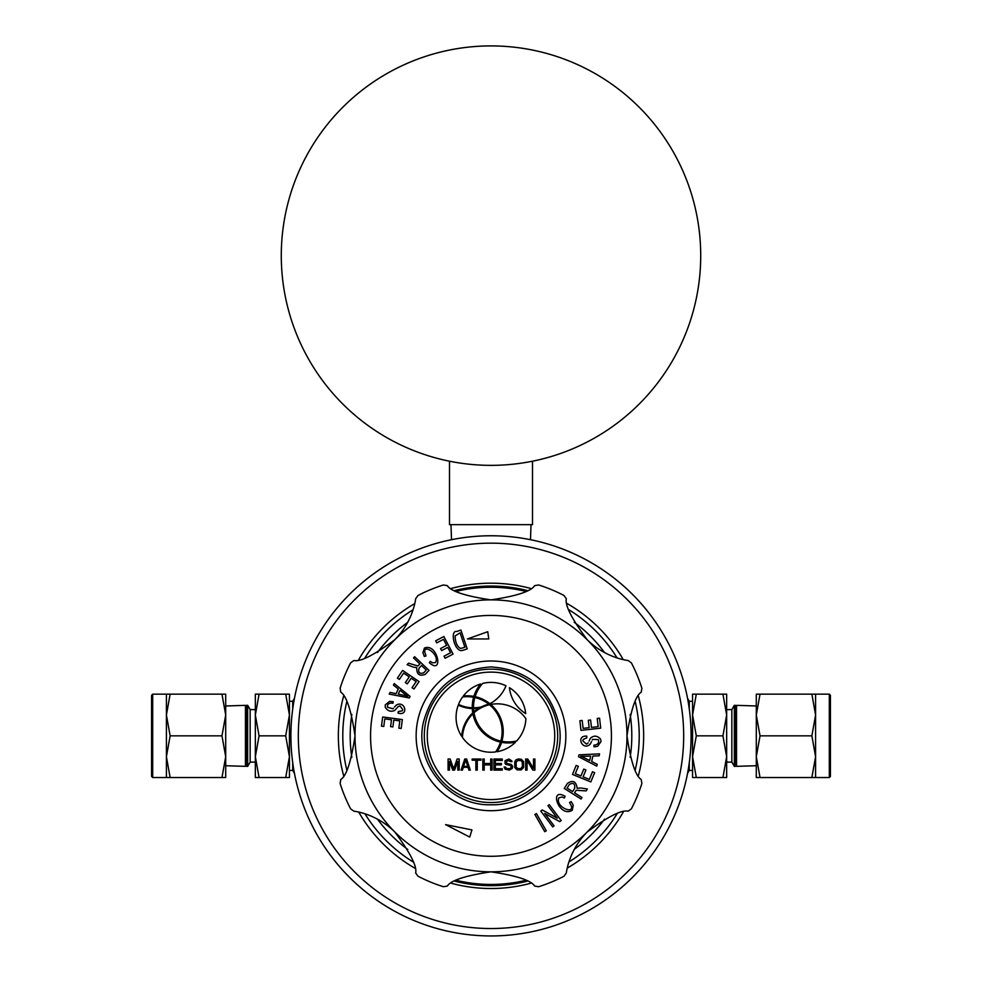 <?xml version="1.0" encoding="UTF-8"?>
<svg xmlns="http://www.w3.org/2000/svg" width="982" height="982" viewBox="0 0 982 982"><rect width="100%" height="100%" fill="white"/><g stroke="black" fill="none" stroke-linecap="round" stroke-linejoin="round"><path stroke-width="1.47" d="M639.208 735.849A148.208 148.208 0 0 0 635.256 701.835A148.208 148.208 0 0 1 635.256 769.876A148.208 148.208 0 0 0 639.208 735.849M617.064 657.903A148.208 148.208 0 0 0 568.946 609.785A148.208 148.208 0 0 1 617.064 657.903A148.208 148.208 0 0 0 568.946 609.785M568.946 861.914A148.208 148.208 0 0 0 617.064 813.796A148.208 148.208 0 0 1 568.946 861.914A148.208 148.208 0 0 0 617.064 813.796M413.054 609.785A148.208 148.208 0 0 0 364.936 657.903A148.208 148.208 0 0 1 413.054 609.785A148.208 148.208 0 0 0 364.936 657.903M346.744 701.835A148.208 148.208 0 0 0 342.792 735.849A148.208 148.208 0 0 1 346.744 701.835A148.208 148.208 0 0 0 343.234 724.286L343.221 724.421A148.208 148.208 0 0 0 343.197 724.802L343.148 725.428A148.208 148.208 0 0 0 343.148 725.575L342.963 728.644A148.208 148.208 0 0 0 342.963 743.055L342.976 743.251A148.208 148.208 0 0 0 343.013 744.16L343.074 745.117A148.208 148.208 0 0 0 343.099 745.399L343.234 747.412A148.208 148.208 0 0 0 346.744 769.876A148.208 148.208 0 0 1 342.792 735.849A148.208 148.208 0 0 0 346.744 769.876M343.013 727.552A148.208 148.208 0 0 0 342.976 728.46M364.936 813.796A148.208 148.208 0 0 0 413.054 861.914A148.208 148.208 0 0 1 364.936 813.796A148.208 148.208 0 0 0 413.054 861.914M343.234 747.412L343.099 745.399M342.963 728.644L343.148 725.575M343.148 725.428L343.197 724.802M691.095 735.849A200.095 200.095 0 0 0 491 535.767A200.095 200.095 0 0 0 290.905 735.849A200.095 200.095 0 0 0 491 935.944A200.095 200.095 0 0 0 691.095 735.849M290.918 736.831L290.905 735.984M291.003 741.803L290.979 741.054M290.905 735.849L290.918 734.843M290.918 733.836L290.991 730.24M393.5 708.243L392.972 708.808L387.473 707.212C387.264 703.984 389.081 702.67 392.947 703.259L393.181 701.713L389.559 701.357L385.239 704.892L385.263 707.286C387.78 711.177 390.983 712.183 394.874 710.33L398.091 706.623L400.005 705.948L402.804 709.691L402.141 710.907L398.299 711.52L398.029 713.092C409.003 716.479 405.259 700.227 396.397 705.002L394.531 706.954M402.804 709.691L400.005 705.948M398.299 711.52L402.141 710.907M586.831 737.85L583.222 739.458L586.831 737.85L586.733 736.132C575.268 735.358 582.608 751.488 590.157 744.209L591.532 741.68M600.493 738.98L601.058 741.484L600.493 738.98C597.154 735.53 593.803 735.273 590.428 738.218L589.004 741.128M582.854 740.919L586.426 744.135L582.854 740.919L583.222 739.458M580.693 787.981L577.121 788.313C576.238 781.377 573.009 779.745 567.449 783.378L564.257 788.436L581.037 799.029L581.982 797.519L574.544 792.818L576.25 790.277L586.168 790.891L587.371 789L581.553 788.092M562.035 796.979L558.893 797.838L562.035 796.979L564.38 797.998L565.116 796.292C548.214 786.656 559.261 818.644 572.322 810.211L573.218 805.215L571.229 801.619L573.218 805.215M432.338 662.776L435.419 662.629L432.338 662.776L430.276 661.316L429.343 662.776C443.962 675.506 437.886 642.768 424.433 648.022L422.923 652.576L424.298 656.418L422.923 652.576M413.299 667.122L416.761 667.613C416.564 674.278 419.388 676.537 425.243 674.376L429.036 670.362L414.637 656.725L413.496 657.915L419.891 663.979L417.878 665.968L408.512 663.181L407.088 664.679L412.501 666.827M385.263 707.286L385.239 704.892M398.091 706.623L396.875 708.047M611.43 735.849A120.43 120.43 0 0 1 491 856.279A120.43 120.43 0 0 1 370.57 735.849A120.43 120.43 0 0 1 491 615.432A120.43 120.43 0 0 1 611.43 735.849M538.639 886.721L534.674 886.083C531.127 880.375 516.569 875.625 491 871.832A135.982 135.982 0 0 0 587.162 832.012C607.919 816.607 621.569 809.671 628.112 811.193L631.377 808.849A158.212 158.212 0 0 0 641.872 783.489L641.234 779.536C635.501 775.915 630.751 761.357 626.982 735.849C630.775 710.281 635.526 695.722 641.234 692.175L641.872 688.21A158.212 158.212 0 0 0 631.377 662.85L628.112 660.505C624.847 660.149 604.519 656.921 587.162 639.699C571.757 618.93 564.822 605.28 566.344 598.738L563.999 595.485A158.212 158.212 0 0 0 538.639 584.977L534.674 585.628C531.066 591.348 516.507 596.099 491 599.867C465.431 596.074 450.873 591.324 447.326 585.628L443.361 584.977A158.212 158.212 0 0 0 418.001 595.485L415.656 598.738C415.3 602.003 412.072 622.33 394.838 639.699C374.081 655.092 360.431 662.04 353.888 660.505L350.623 662.85A158.212 158.212 0 0 0 340.128 688.21L340.766 692.175C346.499 695.784 351.249 710.342 355.018 735.849C351.225 761.418 346.474 775.989 340.766 779.536L340.128 783.489A158.212 158.212 0 0 0 350.623 808.849L353.888 811.193C357.153 811.549 377.481 814.778 394.838 832.012C410.243 852.769 417.178 866.419 415.656 872.961L418.001 876.226A158.212 158.212 0 0 0 443.361 886.721L447.326 886.083C450.934 880.351 465.493 875.6 491 871.832A135.982 135.982 0 0 1 394.838 639.699A135.982 135.982 0 0 1 626.982 735.849A135.982 135.982 0 0 1 587.162 832.012C569.928 849.369 566.7 869.696 566.344 872.961L563.999 876.226A158.212 158.212 0 0 1 538.639 886.721M487.747 631.708L467.444 638.951L488.766 638.951L487.747 631.708M381.458 726.164L383.778 726.471L384.784 718.898L391.487 719.794L390.578 726.619L392.874 726.926L393.794 720.101L399.821 720.898L398.839 728.19L401.159 728.497L402.35 719.585L382.685 716.958L381.458 726.164M393.451 685.154L398.299 688.959L396.077 693.66L390.026 692.396L389.216 694.09L409.322 697.981L410.083 696.385L394.199 683.57L393.451 685.154M403.983 695.342L398.226 694.114L400.03 690.297L404.707 694.029A37.598 37.598 0 0 0 407.837 696.25L403.749 695.293M435.64 640.829L436.732 642.903L443.496 639.356L446.638 645.334L440.537 648.537L441.618 650.587L447.718 647.396L450.542 652.772L444.036 656.197L445.116 658.259L453.083 654.086L443.864 636.52L435.64 640.829M546.274 830.797L536.43 813.562L534.883 814.459L544.728 831.68L546.274 830.797M594.65 772.65L592.477 771.766L589.347 779.413L583.099 776.848L585.923 769.962L583.774 769.078L580.939 775.964L575.317 773.656L578.337 766.304L576.164 765.42L572.481 774.417L590.833 781.942L594.65 772.65M599.56 718.173L597.228 718.443L598.173 726.643L591.459 727.417L590.612 720.015L588.304 720.272L589.151 727.674L583.099 728.362L582.203 720.469L579.883 720.739L580.976 730.399L600.689 728.153L599.56 718.173M565.853 735.849A74.853 74.853 0 0 0 491 660.996A74.853 74.853 0 0 0 416.147 735.849A74.853 74.853 0 0 0 491 810.702A74.853 74.853 0 0 0 565.853 735.849M597.203 764.291L591.667 761.529L592.907 756.03L599.118 755.821L599.56 753.845L578.999 754.851L578.57 756.729L596.786 766.132L597.203 764.291M584.793 756.275L590.698 756.103L589.703 760.547L584.339 757.834A35.033 35.033 0 0 0 580.804 756.287L585.027 756.263M554.069 825.874L544.703 813.403L559.728 821.627L561.188 820.522L549.269 804.663L547.907 805.694L557.26 818.141L542.248 809.941L540.787 811.034L552.706 826.893L554.069 825.874M397.415 678.096L399.355 679.421L403.651 673.1L409.236 676.893L405.357 682.588L407.285 683.902L411.163 678.206L416.184 681.618L412.047 687.695L413.987 689.02L419.044 681.582L402.645 670.424L397.415 678.096M469.715 837.057L471.937 829.9L445.558 824.61L469.715 837.057M588.144 742.932L586.426 744.135M592.244 740.072L592.637 739.348L598.345 739.618C599.29 742.957 597.817 744.81 593.914 745.166L594.036 746.848L597.645 746.308L601.058 741.484M568.553 785.747L569.339 784.495C573.378 782.286 575.145 783.575 574.666 788.362L572.616 791.602L567.068 788.092L568.553 785.747M571.229 801.619L569.535 802.478L571.352 806.075C574.053 814.667 554.928 806.823 558.893 797.838M463.136 650.256L467.199 648.893L460.926 630.076L456.667 631.5C450.407 629.99 453.389 649.114 460.939 650.685L463.136 650.256M461.945 648.169L460.263 648.316C456.949 646.242 455.243 642.13 455.132 635.943L460.104 632.813L464.903 647.199L461.945 648.169L464.903 647.199M424.298 656.418L426.016 655.964L424.789 652.171C423.414 643.431 440.378 654.908 435.419 662.629M424.543 671.921L423.598 672.916C419.424 674.082 417.927 672.474 419.105 668.116L421.548 665.538L426.311 670.055L424.543 671.921M531.017 524.646L530.489 539.695M450.983 524.646L451.511 539.695M449.498 461.209L449.498 524.646L532.502 524.646L532.502 461.209M700.718 255.639A209.718 209.718 0 0 0 491 45.908A209.718 209.718 0 0 0 281.282 255.639A209.718 209.718 0 0 0 491 465.358A209.718 209.718 0 0 0 700.718 255.639M811.869 777.535L815.588 777.535L815.588 756.692L811.869 777.535L760.031 777.535L756.3 756.692L760.031 735.849L811.869 735.849L815.588 756.692L815.588 694.164L811.869 694.164L815.588 715.006L811.869 735.849M760.031 777.535L756.3 777.535L756.3 694.164L811.869 694.164M760.031 735.849L756.3 715.006L760.031 694.164M756.3 765.727L736.561 766.341L736.561 705.358L756.3 705.972M735.26 735.849L735.26 766.39L734.34 766.414L734.34 705.285L735.26 705.309L735.26 735.849M734.34 705.285L731.848 709.605L731.848 762.106L734.34 766.414M726.655 756.692L726.655 777.535L722.936 777.535L726.655 756.692L726.655 715.006L722.936 735.849L726.655 756.692M726.655 694.164L726.655 715.006L722.936 694.164L726.655 694.164M692.568 756.692L696.299 735.849L692.568 715.006L692.568 756.692L696.299 777.535L692.568 777.535L692.568 715.006L696.299 694.164L722.936 694.164M696.299 694.164L692.568 694.164L692.568 715.006M696.299 735.849L722.936 735.849M696.299 777.535L722.936 777.535M689.278 708.992L689.278 701.283L692.568 701.283M692.568 770.416L689.278 770.416L689.278 762.707M830.416 756.57L830.416 715.129L830.416 756.57M829.311 777.535L829.311 694.164L830.416 695.268L830.416 776.443L829.311 777.535L815.588 777.535M170.131 694.164L166.412 694.164L166.412 715.006L170.131 694.164L221.969 694.164L225.7 715.006L221.969 735.849L170.131 735.849L166.412 715.006L166.412 777.535L170.131 777.535L166.412 756.692L170.131 735.849M221.969 694.164L225.7 694.164L225.7 777.535L170.131 777.535M221.969 735.849L225.7 756.692L221.969 777.535M225.7 705.972L245.439 705.358L245.439 766.341L225.7 765.727M246.74 735.849L246.74 705.309L247.66 705.285L247.66 766.414L246.74 766.39L246.74 735.849M247.66 766.414L250.152 762.106L250.152 709.605L247.66 705.285M255.345 715.006L255.345 694.164L259.064 694.164L255.345 715.006L255.345 756.692L259.064 735.849L255.345 715.006M255.345 777.535L255.345 756.692L259.064 777.535L255.345 777.535M289.432 715.006L285.701 735.849L289.432 756.692L289.432 715.006L285.701 694.164L289.432 694.164L289.432 756.692L285.701 777.535L259.064 777.535M285.701 777.535L289.432 777.535L289.432 756.692M285.701 735.849L259.064 735.849M285.701 694.164L259.064 694.164M292.722 762.707L292.722 770.416L289.432 770.416M289.432 701.283L292.722 701.283L292.722 708.992M151.584 715.129L151.584 756.57L151.584 715.129M152.689 694.164L152.689 777.535L151.584 776.443L151.584 695.268L152.689 694.164L166.412 694.164M554.732 735.849A63.732 63.732 0 0 0 491 672.118A63.732 63.732 0 0 0 427.268 735.849A63.732 63.732 0 0 0 491 799.581A63.732 63.732 0 0 0 554.732 735.849M482.727 683.398A34.922 34.922 0 0 0 475.116 696.643A35.806 35.806 0 0 1 489.895 703.726A34.922 34.922 0 0 0 505.988 685.78A34.922 34.922 0 0 0 482.727 683.398M474.846 697.539A34.922 34.922 0 0 0 473.545 707.801A34.922 34.922 0 0 0 481.18 706.954A35.806 35.806 0 0 1 488.754 704.143A34.922 34.922 0 0 0 474.846 697.539M473.57 708.599A34.922 34.922 0 0 0 473.876 711.864A35.806 35.806 0 0 1 478.958 708.182A35.598 35.598 0 0 1 473.57 708.599M474.024 712.772A34.922 34.922 0 0 0 500.808 741.079A34.922 34.922 0 0 0 489.478 704.732A34.922 34.922 0 0 0 474.024 712.772M501.9 741.312A34.922 34.922 0 0 0 516.728 740.931A34.922 34.922 0 0 0 525.898 718.64A34.922 34.922 0 0 0 490.767 704.462A35.806 35.806 0 0 1 501.9 741.312M495.579 751.942A34.922 34.922 0 0 0 500.489 742.11A35.941 35.941 0 0 1 472.907 713.816A34.922 34.922 0 0 0 462.448 737.433A34.922 34.922 0 0 0 495.579 751.942M473.594 697.281A34.922 34.922 0 0 0 462.608 696.987A34.922 34.922 0 0 0 458.545 704.413A34.922 34.922 0 0 0 472.268 707.777A35.941 35.941 0 0 1 473.594 697.281M509.449 687.67A34.922 34.922 0 0 0 525.726 713.644A34.922 34.922 0 0 0 509.449 687.67M480.591 683.988A34.922 34.922 0 0 0 463.308 696.042A35.806 35.806 0 0 1 473.864 696.385A35.941 35.941 0 0 1 480.591 683.988M472.293 708.574A35.598 35.598 0 0 1 458.263 705.15A34.922 34.922 0 0 0 461.65 736.242A35.806 35.806 0 0 1 472.735 712.895A35.941 35.941 0 0 1 472.293 708.574M501.593 742.343A35.806 35.806 0 0 1 497.052 751.721A34.922 34.922 0 0 0 515.513 742.196A35.941 35.941 0 0 1 501.593 742.343M457.808 761.369L457.808 770.121L459.195 770.121L459.195 759.012L457.109 759.012L453.635 768.943L450.161 759.012L448.074 759.012L448.074 770.121L449.474 770.121L449.474 761.369L452.714 770.121L454.568 770.121L457.808 761.369M466.61 759.012L464.756 759.012L461.049 770.121L462.436 770.121L463.369 767.286L467.997 767.286L468.917 770.121L470.317 770.121L466.61 759.012M465.677 759.958L467.763 766.341L463.59 766.341L465.677 759.958M480.959 759.012L472.158 759.012L472.158 760.191L475.865 760.191L475.865 770.121L477.264 770.121L477.264 760.191L480.959 760.191L480.959 759.012M484.212 770.121L484.212 764.917L490.693 764.917L490.693 770.121L492.08 770.121L492.08 759.012L490.693 759.012L490.693 763.505L484.212 763.505L484.212 759.012L482.813 759.012L482.813 770.121L484.212 770.121M502.268 768.71L495.321 768.71L495.321 764.917L501.348 764.917L501.348 763.505L495.321 763.505L495.321 760.424L502.268 760.424L502.268 759.012L493.934 759.012L493.934 770.121L502.268 770.121L502.268 768.71M510.603 761.615L511.99 761.615L511.769 760.903L508.983 759.012L505.043 760.669L505.043 763.505L505.976 764.45L510.149 765.395L511.303 766.574L510.836 767.998L509.216 768.71L506.442 768.464L505.509 767.052L504.122 767.052L505.043 769.176L509.216 770.121L512.223 768.464L512.69 766.341L511.303 764.45L507.129 763.505L506.209 762.314L507.829 760.424L510.603 761.615M518.25 759.012L516.164 759.724L514.777 761.615L514.777 767.519L517.097 769.888L521.258 769.888L523.578 767.519L523.578 761.615L521.258 759.246L518.25 759.012M518.25 760.424L521.025 760.669L522.191 761.848L522.412 766.341L521.025 768.464L518.25 768.71L516.164 767.286L516.164 761.848L518.25 760.424M527.052 770.121L527.052 760.424L532.833 770.121L534.92 770.121L534.92 759.012L533.533 759.012L533.533 768.464L527.739 759.012L525.665 759.012L525.665 770.121L527.052 770.121M574.237 849.418A140.807 140.807 0 0 0 604.568 819.086M630.162 757.306A140.807 140.807 0 0 0 630.162 714.393M604.568 652.625A140.807 140.807 0 0 0 574.237 622.281M351.838 714.393A140.807 140.807 0 0 0 351.838 757.306M377.432 819.086A140.807 140.807 0 0 0 407.763 849.418M407.763 622.281A140.807 140.807 0 0 0 377.432 652.625M635.256 769.876A148.208 148.208 0 0 0 635.256 701.835M343.565 775.424A152.664 152.664 0 0 1 343.565 696.275M358.761 659.585A152.664 152.664 0 0 1 414.735 603.611M451.425 588.414A152.664 152.664 0 0 1 530.575 588.414M567.265 603.611A152.664 152.664 0 0 1 623.239 659.585M638.435 696.275A152.664 152.664 0 0 1 638.435 775.424M527.113 590.477A149.792 149.792 0 0 0 454.887 590.477M525.542 591.324A148.601 148.601 0 0 0 456.458 591.324M623.239 812.126A152.664 152.664 0 0 1 567.265 868.088M530.575 883.297A152.664 152.664 0 0 1 451.425 883.297M414.735 868.088A152.664 152.664 0 0 1 358.761 812.126M454.887 881.235A149.792 149.792 0 0 0 527.113 881.235M683.681 735.849A192.681 192.681 0 0 0 491 543.169A192.681 192.681 0 0 0 298.319 735.849A192.681 192.681 0 0 0 491 928.53A192.681 192.681 0 0 0 683.681 735.849M456.458 880.375A148.601 148.601 0 0 0 525.542 880.375M491 802.539A66.69 66.69 0 0 0 557.69 735.849A66.69 66.69 0 0 0 491 669.159A66.69 66.69 0 0 0 424.31 735.849A66.69 66.69 0 0 0 491 802.539M491 804.774C532.281 806.112 567.314 764.438 558.893 724.004C550.043 688.578 527.42 669.552 491 666.925C455.55 669.343 433.062 687.658 423.512 721.88C413.582 762.805 448.897 806.197 491 804.774M829.311 694.164L815.588 694.164M735.26 707.605L736.561 705.358M735.26 764.106L736.561 766.341M731.848 762.106L726.655 762.106M731.848 709.605L726.655 709.605M689.278 770.416L687.523 773.46M689.278 701.283L687.523 698.239M152.689 777.535L166.412 777.535M246.74 764.106L245.439 766.341M246.74 707.605L245.439 705.358M250.152 709.605L255.345 709.605M250.152 762.106L255.345 762.106M292.722 701.283L294.477 698.239M292.722 770.416L294.477 773.46"/></g></svg>
